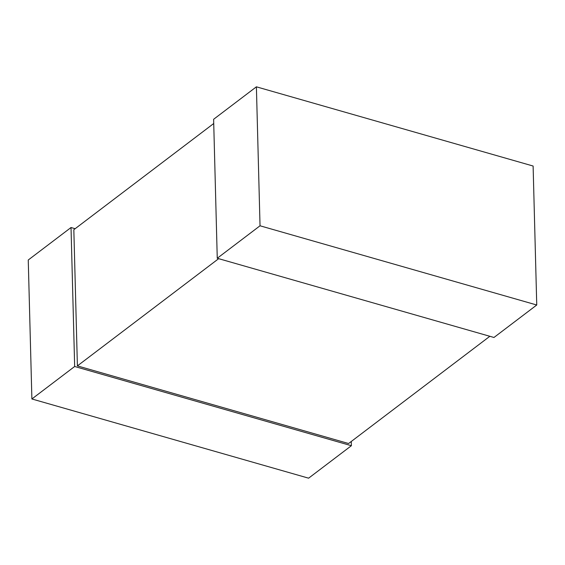 <?xml version="1.0" encoding="UTF-8"?>
<svg xmlns="http://www.w3.org/2000/svg" width="565" height="565" viewBox="0 0 565 565"><rect width="100%" height="100%" fill="white"/><g stroke="black" fill="none" stroke-linecap="round" stroke-linejoin="round"><path stroke-width="0.85" d="M31.887 398.968L74.665 366.494L351.381 445.707L308.603 478.181L31.887 398.968L28.25 259.999L71.028 227.526L75.152 228.705M74.665 366.494L71.028 227.526M351.381 445.707L351.275 441.484M536.75 305.001L493.972 337.474L217.257 258.262L213.619 119.293L256.397 86.819L533.113 166.032L536.75 305.001L260.034 225.788L256.397 86.819M217.257 258.262L260.034 225.788M489.848 336.295L348.577 443.525L77.398 365.894L73.831 229.708L213.725 123.516M77.398 365.894L218.669 258.664"/></g></svg>
